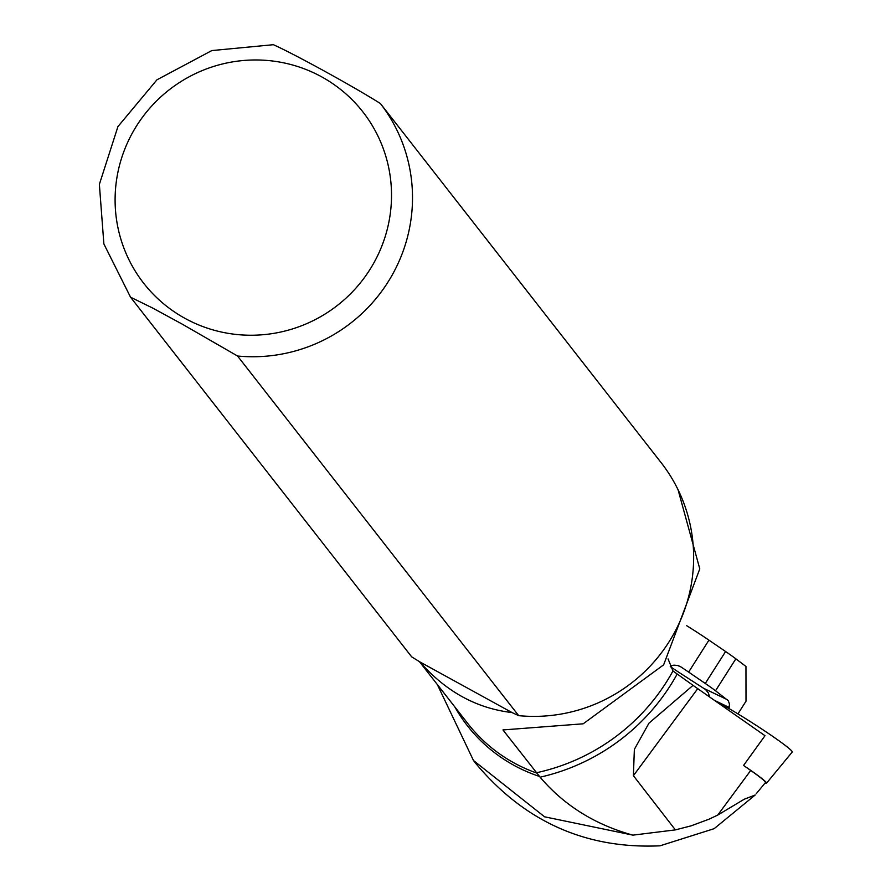 <?xml version="1.0" encoding="UTF-8"?>
<svg xmlns="http://www.w3.org/2000/svg" width="891" height="891" viewBox="0 0 891 891"><rect width="100%" height="100%" fill="white"/><g stroke="black" fill="none" stroke-linecap="round" stroke-linejoin="round"><path stroke-width="1.34" d="M675.378 829.889L632.9 835.134L544.579 816.802L473.477 760.491L475.794 763.453C524.576 821.702 585.988 849.156 660.019 845.815L714.125 828.686L755.223 794.984L744.197 799.249L717.745 815.065L709.125 819.152L691.093 825.857L675.378 829.889L633.401 775.693L697.731 688.665L765.001 735.71L743.551 765.447L750.723 770.459A44.383 2.773 32.5 0 1 765.458 782.543L756.27 793.692M473.477 760.491L437.336 684.555M632.9 835.134C595.054 824.732 564.126 805.419 540.102 777.186L502.958 729.941L583.182 723.804L663.65 664.82L699.78 568.881L678.062 489.738M633.401 775.693L634.359 749.364L648.949 723.18L693.053 685.357L672.972 670.979L668.05 658.917M697.731 688.665A71.403 4.466 32.5 0 1 693.053 685.357M518.673 715.651A158.063 155.357 -38 0 0 673.117 635.038A158.063 155.357 -38 0 0 661.523 463.164L380.39 103.523C353.114 86.327 294.843 54.295 273.392 44.706L211.824 50.575L156.939 79.811L117.935 126.589L99.369 184.359L103.879 243.945L130.543 297.193L152.806 308.119L182.009 324.012L237.541 356.01L518.673 715.651L512.035 712.566C476.562 708.423 445.834 691.527 419.85 661.902L411.675 656.845L130.543 297.204M512.035 712.566L419.85 661.902M686.671 625.694A41.097 2.573 32.5 0 1 708.946 640.15L725.597 651.521A37.934 2.372 32.5 0 1 735.855 658.828L745.956 666.468L746.001 701.206L737.937 713.891M735.855 658.828L715.529 690.77A37.934 2.372 -147.5 0 0 705.271 683.464L688.632 672.092A41.097 2.573 -147.5 0 0 680.813 666.858L677.461 665.432L673.841 665.154L670.299 666.078M670.255 666.568L670.8 666.936A37.934 2.372 -147.5 0 0 684.043 675.679L705.505 689.511L708.334 692.92L709.648 697.007M715.529 690.77L728.326 700.772L729.462 704.068L729.016 708.568M743.551 765.447A45.641 2.851 32.5 0 1 766.516 783.222A45.641 2.851 32.5 0 1 765.024 783.066M715.195 700.883A50.587 3.163 32.5 0 1 743.829 717.511A50.587 3.163 32.5 0 1 792.233 752.015L766.516 783.222M717.745 815.065L750.723 770.459M454.833 706.931A156.604 153.92 -38 0 0 539.556 776.462M540.102 777.186A206.033 202.502 -38 0 0 677.093 674.197M419.438 661.645L468.02 723.804A154.9 152.25 -38 0 0 536.861 773.087M536.415 772.742A202.324 198.86 -38 0 0 672.972 670.979M237.541 356.01A158.063 155.357 -38 0 0 391.984 275.386A158.063 155.357 -38 0 0 380.39 103.523M184.994 318.365A139.096 136.713 -38 0 0 391.517 194.405A139.096 136.713 -38 0 0 183.435 80.045A139.096 136.713 -38 0 0 184.994 318.365M502.958 729.941A202.324 198.86 -38 0 0 503.738 729.774M680.813 666.858L678.318 665.666M704.291 688.632L727.245 699.635M708.946 640.15L688.632 672.092M705.271 683.464L725.597 651.521M729.25 707.465L714.482 700.382"/></g></svg>
